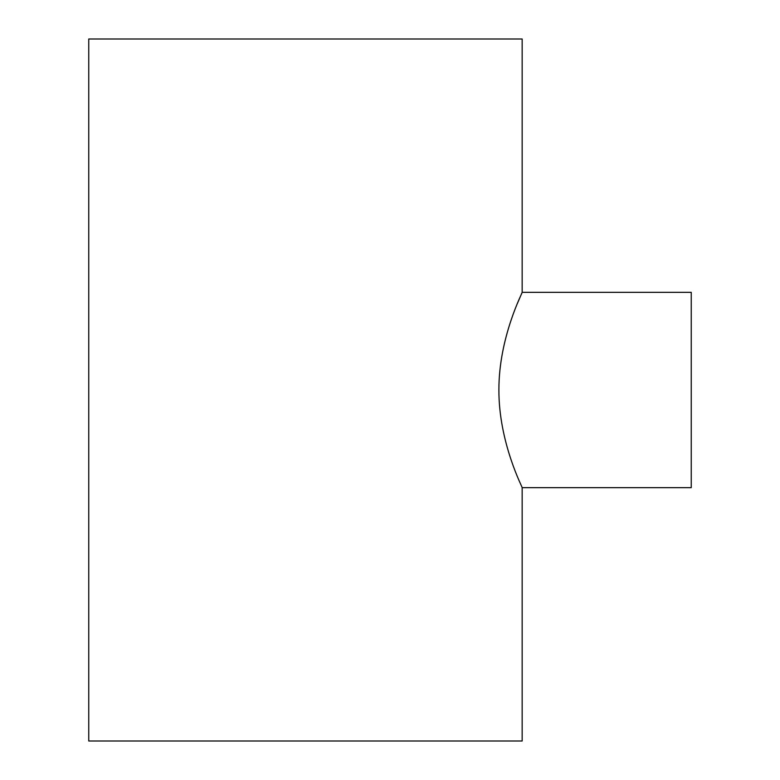 <?xml version="1.0" encoding="UTF-8"?>
<svg xmlns="http://www.w3.org/2000/svg" width="780" height="780" viewBox="0 0 780 780"><rect width="100%" height="100%" fill="white"/><g stroke="black" fill="none" stroke-linecap="round" stroke-linejoin="round"><path stroke-width="1.17" d="M517.189 303.927L522.161 292.334L691.246 292.334L691.246 487.666L522.161 487.666C523.029 488.358 498.712 442.913 498.898 389.941C498.732 337.077 523.019 291.661 522.161 292.334L522.161 39L88.754 39L88.754 741L522.161 741L522.161 487.666"/></g></svg>
